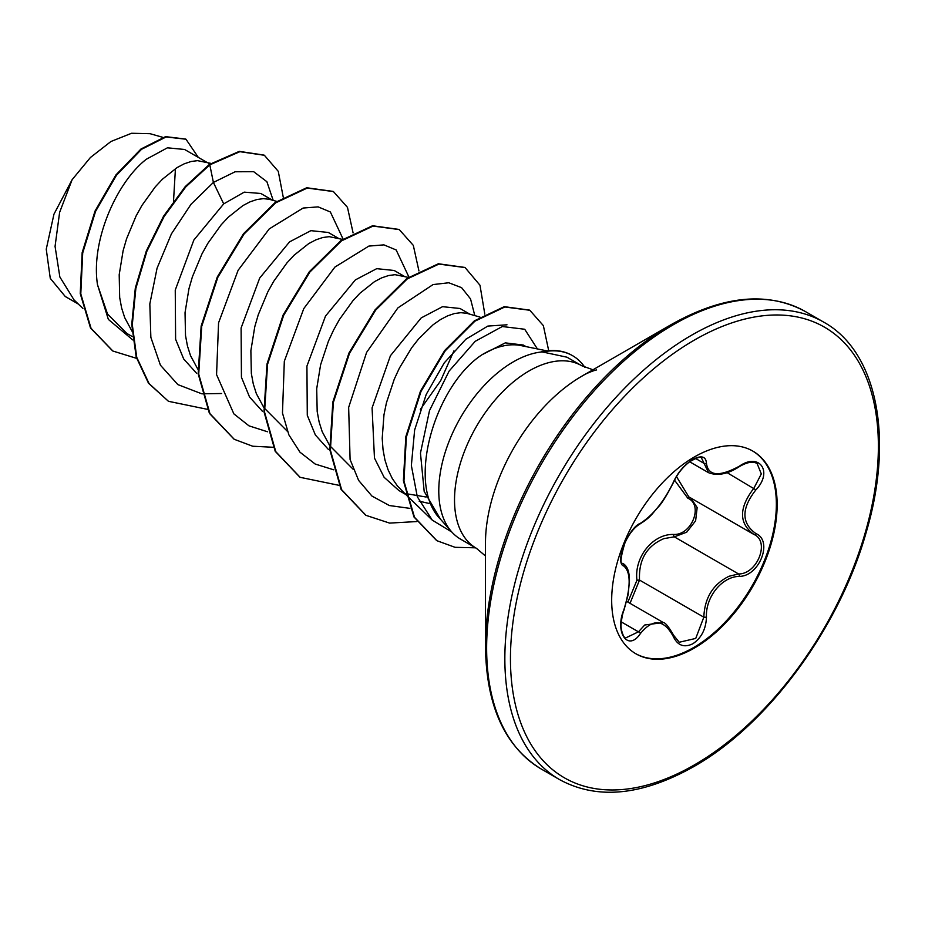 <?xml version="1.0" encoding="UTF-8"?>
<svg xmlns="http://www.w3.org/2000/svg" width="925" height="925" viewBox="0 0 925 925"><rect width="100%" height="100%" fill="white"/><g stroke="black" fill="none" stroke-linecap="round" stroke-linejoin="round"><path stroke-width="1.39" d="M640.458 523.273C653.015 515.179 663.942 501.581 673.25 482.48C677.574 472.767 684.107 465.067 692.848 459.39C701.428 455.077 705.96 456.383 706.457 463.321C708.18 476.086 719.118 477.069 739.272 466.258C759.413 452.024 773.254 471.738 755.898 489.868C741.283 508.507 741.283 523.076 755.898 533.575C773.277 540.755 759.379 576.437 739.272 576.379C721.893 576.599 705.37 597.168 706.457 617.206C705.96 629.116 701.428 637.961 692.848 643.754C684.107 647.986 677.562 645.534 673.25 636.4C663.93 619.288 653.004 618.305 640.458 633.475C628.156 652.218 614.327 632.469 623.855 609.829C630.908 586.774 630.908 572.193 623.855 566.065C614.327 563.452 628.179 527.759 640.458 523.273A1.977 1.653 63.4 0 1 639.73 524.117C634.064 527.678 629.15 533.864 624.988 542.686C620.536 557.578 619.843 564.528 622.907 563.533L622.664 563.36M623.855 609.829L624.017 610.038C622.756 612.847 621.808 617.426 621.172 623.785C620.259 628.168 623.369 638.192 625.67 637.938L638.447 631.821L644.737 624.999L663.306 622.548L626.676 601.389M690.813 498.02L697.173 507.547L695.623 520.81L686.697 532.187L674.279 536.835L663.872 538.627C646.679 545.993 638.562 559.81 639.522 580.067L630.018 603.32M679.251 642.251L695.739 638.423L703.821 617.195C704.63 597.839 713.048 584.195 729.05 576.252L738.578 573.962C757.39 574.171 770.201 541.241 753.933 534.442L753.968 534.465A1.977 1.307 117.9 0 1 753.933 534.442C738.74 523.411 738.74 507.987 753.933 488.146L761.31 473.912L757.112 463.529M627.902 602.094L636.943 580.206C634.041 557.104 652.981 533.667 673.712 534.453C691.842 535.274 703.636 504.853 687.807 498.193L674.522 480.133M752.522 450.926A117.001 67.548 -60 0 1 769.958 544.802A117.001 67.548 -60 0 1 693.634 647.546A117.001 67.548 -60 0 1 635.521 653.57M694.421 456.938A117.001 67.548 -60 0 1 752.915 451.146A117.001 67.548 -60 0 1 770.849 544.906A117.001 67.548 -60 0 1 694.421 648.009A117.001 67.548 -60 0 1 635.914 653.802A117.001 67.548 -60 0 1 617.981 560.041A117.001 67.548 -60 0 1 694.421 456.938M485.475 646.552L485.475 543.148A136.333 78.706 120 0 1 581.871 376.186L671.411 324.49A262.966 151.827 120 0 0 671.411 324.478A262.966 151.827 120 0 0 485.475 646.552C486.226 705.902 504.853 746.741 541.333 769.08L559.556 779.602C597.134 800.032 641.823 795.731 693.6 766.709C768.028 724.83 839.484 627.717 866.216 532.28C894.313 437.837 876.935 351.431 823.678 322.12A264.122 152.498 120 0 0 691.611 335.197A264.122 152.498 120 0 0 519.064 567.95A264.122 152.498 120 0 0 559.556 779.602M526.059 346.621L523.342 345.048L505.293 342.874L482.098 354.703C435.282 384.973 405.462 484.33 440.497 519.226L451.585 531.759A105.392 60.842 -60 0 1 447.48 445.561A105.392 60.842 -60 0 1 513.306 361.86A105.392 60.842 -60 0 1 542.189 351.905L541.183 351.916A104.19 60.148 -60 0 1 572.066 355.397A104.19 60.148 -60 0 1 572.344 355.558M592.971 369.769L581.744 365.733A105.392 60.842 120 0 0 529.054 370.948A105.392 60.842 120 0 0 460.199 463.818A105.392 60.842 120 0 0 476.352 548.271L460.604 539.171A105.392 60.842 -60 0 1 451.585 531.759M482.098 354.703A94.096 54.321 -60 0 1 483.509 353.87A94.096 54.321 -60 0 1 520.787 345.545L546.999 350.887M206.529 162.141L184.584 149.468L167.402 147.827L146.358 159.227C116.77 182.063 90.685 240.581 97.483 284.669L107.531 314.026L126.922 333.486L132.414 336.654M210.946 163.401L197.534 160.649L191.093 161.505L184.225 163.817L177.068 167.587L162.442 179.196L155.273 186.873L141.964 205.396L136.102 215.953L126.563 238.812L123.106 250.744L119.198 274.702L119.672 297.48L121.614 307.967L124.69 317.633L131.986 331.185M272.366 200.147L260.804 193.475L244.223 192.146L223.7 203.882L193.868 240.014L175.253 290.068L175.611 339.29L183.682 358.958L196.643 373.353M276.714 201.396L269.233 199.268L263.371 198.655L256.93 199.511L250.062 201.835L242.905 205.593L228.278 217.202L221.11 224.879L207.801 243.402L201.939 253.959L192.4 276.818L188.943 288.762L185.035 312.708L185.509 335.486L187.451 345.973L190.515 355.639L197.823 369.191M338.192 238.164L328.352 232.476L310.869 230.66L289.537 241.887L259.705 278.043L241.101 327.993L241.437 377.261L249.519 396.964L262.457 411.336M342.539 239.402L329.208 236.673L322.767 237.517L315.899 239.841L308.73 243.599L294.104 255.208L286.947 262.897L273.638 281.42L267.776 291.965L258.237 314.824L254.768 326.768L250.872 350.714L251.346 373.492L253.288 383.991L256.352 393.657L263.66 407.208M264.226 407.994L287.421 431.374M404.028 276.17L394.189 270.482L376.718 268.666L355.373 279.893L325.507 316.084L306.927 366.103L307.285 415.302L315.367 434.981L328.329 449.388M408.376 277.407L395.033 274.679L388.604 275.534L381.736 277.847L374.567 281.605L359.941 293.225L352.783 300.903L339.475 319.426L333.613 329.982L328.433 341.175L320.605 364.774L316.708 388.731L317.183 411.509L319.125 421.997L322.189 431.663L329.485 445.214M330.063 446L353.257 469.38M469.865 314.176L460.026 308.488L442.543 306.684L421.199 317.899L390.431 355.72L372.081 407.902L374.463 458.083L384.118 477.3L398.848 490.481L405.578 494.366M405.046 493.476L426.113 497.026M479.913 317.055L466.743 313.297L460.87 312.685L454.441 313.54L447.573 315.864L440.404 319.622L433.097 324.767L418.609 338.908L411.741 347.696L399.45 367.988L394.27 379.181L386.442 402.78L383.967 414.816L382.21 438.369L383.019 449.515L384.95 460.002L388.026 469.669L392.2 478.364L397.415 485.949L405.566 494.308M419.152 501.153L428.946 503.431M209.848 164.13L208.564 163.32M78.267 304.024L65.247 296.497L50.274 278.356L46.25 249.183L53.962 214.172L72.138 179.67L90.419 157.504L110.954 141.49L131.581 133.269L150.081 133.697L162.823 137.339M175.438 168.616L173.507 201.234M72.138 179.67L59.616 212.38L55.061 246.385L59.859 276.991L74.046 299.931L82.892 308.488M223.7 203.882L213.398 182.433L235.112 171.773L253.67 171.68L266.886 181.705L273.199 200.39M132.784 339.938L108.352 319.403L97.483 284.669M201.673 393.761L177.854 384.603L160.418 365.19L150.856 337.371L149.827 303.92L157.065 268.204L171.437 233.828L191.036 204.252L213.398 182.433L209.802 164.847L239.841 151.677L264.365 155.273L278.263 171.322L283.247 197.164M136.576 358.345L112.885 351.038L91.055 328.306L80.787 293.896L82.707 252.918L95.564 211.397L116.504 175.218L141.513 149.318L166.107 136.958L185.971 139.224L198.308 157.389M209.258 164.534L185.231 186.607L163.54 216.23L146.323 250.987L135.316 288.045L131.755 324.363L136.183 356.969L148.497 383.216L168.466 401.311L149.052 383.54L136.727 357.293L132.298 324.675L135.871 288.357L146.867 251.299L164.095 216.542L185.775 186.931L209.802 164.847L209.258 164.534L239.298 151.365L264.099 155.123M112.619 350.876L90.511 327.993L80.244 293.572L82.163 252.606L95.021 211.073L115.949 174.894L140.97 149.006L165.552 136.634L185.694 139.062M451.839 532.048L432.264 520.127L417.314 496.771L411.359 465.506L414.631 429.986L426.24 394.385L444.231 362.912L465.853 339.232L487.845 326.074L506.993 324.802M453.932 350.841L440.647 380.718L420.343 409.405M542.189 351.905L566.979 357.2L581.744 365.733M202.159 393.819L221.642 393.507M343.071 239.032L330.364 211.975L318.131 206.876L303.134 208.044L269.233 228.914L238.118 270.273L218.566 322.837L216.566 374.637L233.852 413.857L248.987 425.847L267.51 431.767M408.908 277.037L396.166 249.958L383.91 244.871L368.867 246.085L334.919 267.071L303.793 308.58L284.322 361.259L282.472 413.07L288.877 434.866L299.966 452.186L315.205 464.049L333.833 469.842M474.803 315.587L470.536 298.902L461.61 287.675L448.775 282.761L433.05 284.576L397.889 307.898L366.601 352.402L348.656 407.405L350.089 459.505L358.611 480.387L371.919 496.043L389.344 505.536L409.902 508.368M537.402 348.933L524.706 329.254L502.298 326.525L475.196 341.325L449.122 371.075L429.501 410.608L420.459 453.111L424.182 491.406L440.497 519.226M168.466 401.311L207.35 409.324M353.096 232.915L347.476 207.362L333.428 191.567L307.25 188.064L275.627 202.864L244.015 234.083L217.826 277.327L201.708 326.375L198.713 374.116L209.94 413.648L234.291 439.317L252.722 446.232L273.569 447.295M418.933 270.921L413.313 245.379L399.276 229.585L373.099 226.07L341.475 240.87L309.852 272.077L283.674 315.321L267.545 364.369L264.55 412.111L275.766 451.643L300.128 477.323L339.024 485.336M484.804 314.13L479.983 285.235L465.102 267.591L438.924 264.076L407.301 278.887L375.677 310.095L349.5 353.338L333.37 402.387L330.387 450.14L341.614 489.672L365.965 515.341L389.598 523.099L416.736 521.561M548.71 350.702L543.357 325.623L529.817 310.268L504.819 306.984L474.895 321.183L445.272 350.772L421.037 391.379L406.376 437.016L403.947 481.081L414.516 517.295L436.889 540.697L455.054 547.311L475.589 547.82M333.162 191.406L306.707 187.752L275.083 202.552L243.46 233.771L217.282 277.003L201.153 326.051L198.17 373.792L209.385 413.325L234.025 439.155M398.999 229.423L372.555 225.758L340.932 240.546L309.308 271.765L283.119 315.009L266.99 364.045L263.995 411.798L275.222 451.331L299.85 477.161M464.836 267.429L438.381 263.764L406.757 278.564L375.134 309.783L348.956 353.026L332.827 402.074L329.832 449.816L341.059 489.348L365.699 515.179M529.539 310.106L504.275 306.661L474.352 320.859L444.728 350.448L420.493 391.055L405.821 436.704L403.392 480.769L413.972 516.982L436.612 540.535M542.466 352.067A104.19 60.148 -60 0 1 572.61 355.709A104.19 60.148 -60 0 1 584.831 367.317M739.272 466.258L739.225 466.709C727.778 474.132 717.569 476.132 708.596 472.698L701.543 458.083C701.37 456.164 697.473 457.332 689.853 461.621C682.87 466.882 677.47 473.716 673.631 482.11A1.977 1.087 22.7 0 1 673.25 482.48M676.464 476.56L688.801 496.852L753.193 534.037M636.943 580.206L639.522 580.067L703.821 617.195L706.457 617.206M673.712 534.453A1.977 0.994 -91.4 0 0 674.279 536.835L738.578 573.962A1.977 1.122 86 0 1 739.272 576.379M689.483 497.245A1.977 1.179 -61.9 0 0 687.807 498.193M639.73 524.117L639.73 524.117C650.946 517.075 651.478 514.427 657.918 507.409C661.572 503.859 666.809 495.418 673.631 482.11M622.756 563.441L623.115 563.649A1.977 1.838 115.6 0 1 623.855 566.065M621.299 621.924L638.447 631.821A1.977 1.018 35.2 0 1 640.458 633.475M706.457 463.321A1.977 1.607 -179.5 0 1 703.821 463.24L695.519 458.442M663.306 622.548C665.225 622.456 668.659 626.711 673.631 635.313A1.977 1.075 157.4 0 1 673.25 636.4M755.898 489.868L726.981 472.583M755.898 533.575A1.977 1.307 117.9 0 1 753.968 534.465L754.372 534.685M694.421 340.053A260.168 150.208 120 0 0 510.45 658.681A260.168 150.208 120 0 0 694.421 764.894A260.168 150.208 120 0 0 878.38 446.266A260.168 150.208 120 0 0 694.421 340.053M596.59 369.965C595.665 369.78 585.294 373.7 581.871 376.186L671.423 324.478C723.2 295.457 767.877 291.167 805.467 311.598A264.122 152.498 120 0 0 673.4 324.675A264.122 152.498 120 0 0 500.853 557.428A264.122 152.498 120 0 0 541.333 769.08M432.264 520.127L406.179 494.898M476.352 548.271L485.475 555.971M805.467 311.598L823.678 322.12M689.645 461.772L708.585 472.71M624.017 610.038L628.11 594.763L629.439 581.316C629.543 572.321 627.578 566.493 623.508 563.857M673.631 635.313L679.274 642.262M739.225 466.709C746.903 462.153 752.881 461.089 757.147 463.541L757.147 463.541"/></g></svg>
